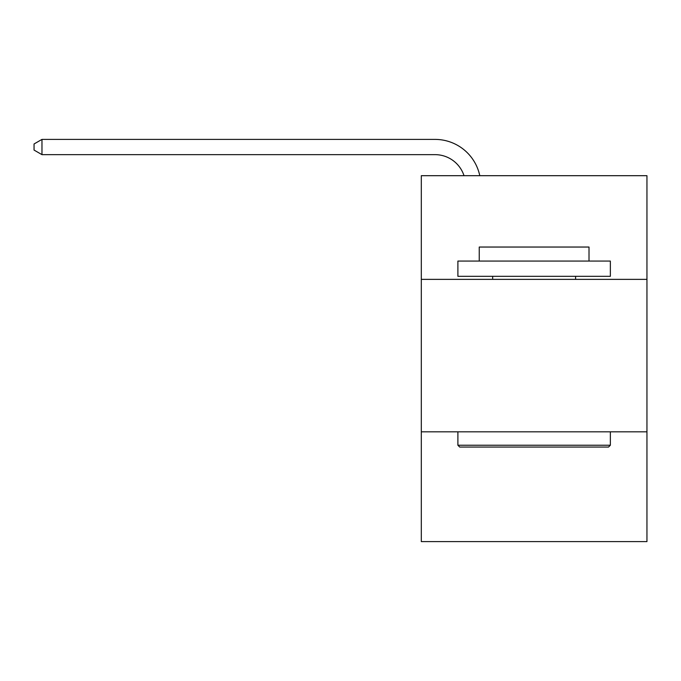 <?xml version="1.0" encoding="UTF-8"?>
<svg xmlns="http://www.w3.org/2000/svg" width="681" height="681" viewBox="0 0 681 681"><rect width="100%" height="100%" fill="white"/><g stroke="black" fill="none" stroke-linecap="round" stroke-linejoin="round"><path stroke-width="1.02" d="M646.95 279.363L646.95 175.689L421.309 175.689L421.309 279.363L646.95 279.363L646.95 541.599L421.309 541.599L421.309 279.363M646.95 431.822L421.309 431.822M435.023 139.401L41.975 139.401L435.023 139.401A45.738 45.738 143 0 1 479.782 175.689M459.726 447.068L457.896 445.238L610.355 445.238L608.533 447.068L459.726 447.068M610.355 261.07L610.355 276.316L457.896 276.316L457.896 261.07L610.355 261.07M479.245 261.07L479.245 247.041L589.014 247.041L589.014 261.07M610.355 431.822L610.355 445.238M457.896 431.822L457.896 445.238M575.598 276.316L575.598 279.363M492.661 276.316L492.661 279.363M464.016 175.689A30.492 30.492 -37 0 0 435.023 154.647L41.975 154.647L34.05 150.075L34.05 143.972L41.975 139.401L41.975 154.647"/></g></svg>
